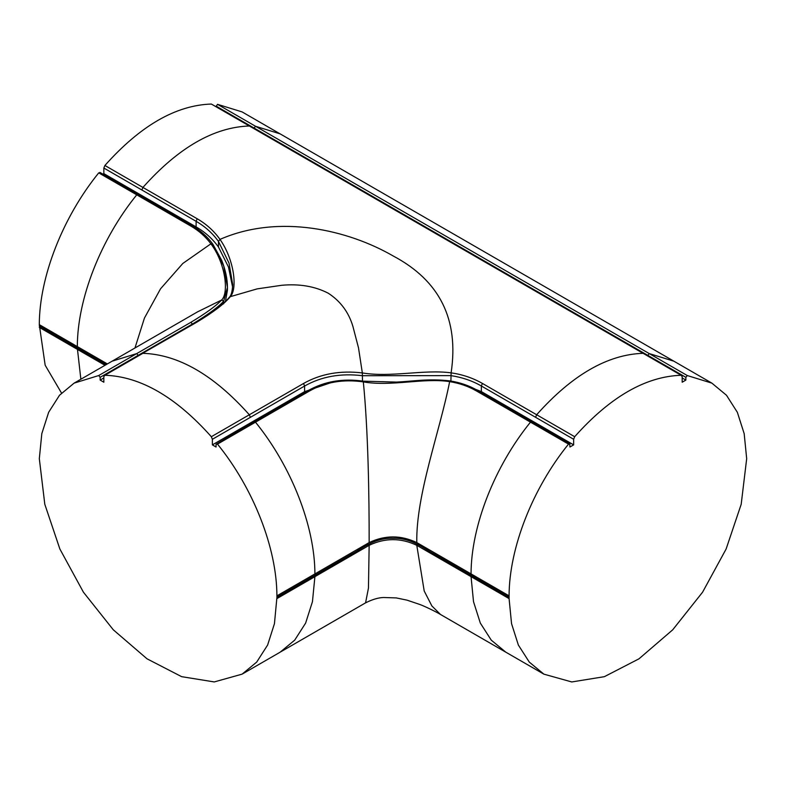 <?xml version="1.0" encoding="UTF-8"?>
<svg xmlns="http://www.w3.org/2000/svg" width="786" height="786" viewBox="0 0 786 786"><rect width="100%" height="100%" fill="white"/><g stroke="black" fill="none" stroke-linecap="round" stroke-linejoin="round"><path stroke-width="1.18" d="M100.156 173.008L98.731 172.881C62.831 217.083 39.369 276.819 39.3 324.638L45.166 365.225L61.514 393.049M280.681 134.2L242.098 111.917L217.506 104.322L216.081 106.631M211.346 104.047L249.359 125.996C213.851 127.175 178.373 147.65 142.924 187.432L141.873 189.996L104.833 168.617L103.85 168.047L104.902 165.482C140.35 125.701 175.828 105.226 211.346 104.047L643.086 353.317C607.578 354.486 572.1 374.971 536.651 414.743L482.408 383.43C473.084 378.076 462.649 374.539 451.115 372.839C459.122 319.578 439.787 280.612 393.088 255.922C348.503 230.17 279.305 213.438 219.982 239.386C214.018 230.996 206.413 224.108 197.158 218.744L104.902 165.482M103.929 174.738L104.833 174.207L103.85 173.647L103.85 168.047M102.946 174.168L103.85 173.647M281.015 651.673L365.569 602.852L368.457 588.066L369.155 545.327C385.022 537.771 400.909 537.771 416.786 545.327L424.204 591.003L431.878 605.957L440.514 614.485L505.84 652.203L491.26 640.148L480.325 623.082L473.516 601.693L471.05 576.649L416.786 545.327M107.368 363.928L77.323 346.587C77.392 298.768 100.844 239.032 136.754 194.83L190.988 226.152C198.917 230.76 205.559 236.645 210.903 243.807L182.824 263.457L160.55 288.796L144.437 318.075L134.976 347.972M308.279 391.015L309.733 390.868C325.453 382.045 343.315 379.049 363.329 381.888C368.133 430.011 369.224 495.327 369.155 542.586C385.022 535.03 400.909 535.03 416.786 542.586C415.961 494.767 439.57 432.595 449.651 381.642C459.388 383.185 468.25 386.25 476.237 390.829L530.481 422.151C494.571 466.344 471.119 526.089 471.05 573.898L416.786 542.586M458.081 382.556L481.366 391.595L481.356 385.995C472.258 380.768 462.109 377.309 450.899 375.62L362.503 375.718C340.76 373.055 321.454 376.494 304.585 386.044L212.377 439.276L211.326 436.711C175.887 396.93 140.399 376.445 104.892 375.256L142.354 353.474M682.169 377.948L685.864 380.08L685.864 377.329L687.288 375.551L711.88 383.136L726.48 395.25L737.347 412.296L744.175 433.646L746.68 458.69L741.188 504.298L726.117 549.021L702.576 592.202L672.708 629.812L638.989 658.815L604.365 676.677L571.756 681.953L543.883 674.152L529.292 662.107L518.357 645.041L511.548 623.652L509.082 598.608L471.05 576.649L471.05 573.898L509.082 595.857L509.092 597.242L434.57 554.228C422.308 547.744 411.55 537.879 392.99 538.272C374.441 537.879 363.672 547.734 351.411 554.228L276.937 597.222L274.452 623.642L267.633 645.021L256.698 662.087L242.108 674.142L214.244 681.934L181.635 676.667L147.011 658.806L113.282 629.792L83.424 592.192L59.874 549.011L44.802 504.278L39.32 458.67L41.815 433.626L48.653 412.277L59.52 395.24L74.12 383.126L98.722 375.541L100.146 377.309L100.146 380.08L103.84 377.948M276.937 597.222L276.908 595.847C276.839 548.038 253.397 488.312 217.496 444.119L216.071 444.247L216.071 447.018L212.377 444.876L212.377 439.276M509.082 598.608L509.092 597.242M104.833 174.207L196.107 226.908C205.166 232.145 212.613 238.846 218.459 247.02L218.459 241.41C212.584 233.246 205.136 226.545 196.107 221.308L196.107 226.908M197.129 322.005L142.394 353.445L197.129 322.005C213.645 312.003 224.698 303.553 230.298 296.666L257.189 288.875L281.604 285.298C299.319 283.658 314.881 286.3 328.263 293.217C340.505 301.176 348.729 312.278 352.934 326.504L358.514 347.903L362.336 372.928C340.25 370.294 320.659 373.812 303.563 383.47L249.329 414.772C213.88 374.991 178.402 354.506 142.885 353.317L104.892 375.256L103.84 376.612L103.84 382.212L100.146 380.08M335.602 381.092L304.585 391.644L212.377 444.876M481.366 391.595L573.642 444.876L569.948 447.008L569.683 443.628M232.666 284.385L229.04 263.153L218.459 241.41L219.982 239.386C234.415 259.911 237.608 289.061 230.298 296.666L229.404 297.265M232.587 287.087L228.471 267.004L218.459 247.02M229.424 297.226C223.951 303.887 213.016 312.189 196.628 322.132L196.608 322.142M111.769 361.383L197.581 311.836L221.603 300.036C216.337 305.705 206.119 313.123 190.949 322.28L192.354 324.068L100.146 377.309M192.138 225.661C200.381 230.445 207.268 236.586 212.79 244.063L221.75 260.421C225.494 269.962 227.4 278.912 227.439 287.293L223.735 266.041L213.006 244.643L210.903 243.807C225.474 263.114 229.109 293.04 221.603 300.036L223.656 301.264C218.341 307.071 207.907 314.675 192.354 324.068L192.354 324.598M227.439 289.445L227.439 287.421L223.656 301.264L223.656 303.858M227.449 290.093L225.474 301.264M450.899 381.22L451.115 372.839C423.762 369.233 391.064 377.683 362.336 372.928L362.503 381.298M682.169 382.212L682.169 376.632L681.128 375.276L643.086 353.317L681.128 375.276C645.611 376.455 610.133 396.93 574.684 436.711L573.642 439.276L573.642 444.876M304.585 391.644L304.585 386.044L303.563 383.47M363.329 381.888L363.329 381.888C391.477 386.8 423.733 377.575 449.651 381.642L449.651 381.642M509.082 595.857C509.151 548.048 532.613 488.303 568.524 444.11L569.948 444.237M254.35 421.689L216.071 444.247M682.179 382.212L685.873 380.08M106.169 364.616L77.313 347.962L77.323 346.587L39.3 324.638M80.87 379.225L77.313 347.962L39.3 326.013M104.99 365.294L39.3 327.389M711.88 383.136L280.111 133.866L255.529 126.271L217.506 104.322M685.864 377.329L216.081 106.1M98.731 172.881L101.139 173.578M242.108 674.142L280.111 652.203L294.701 640.148L305.636 623.082L312.445 601.703L314.911 576.659L369.155 545.327M276.908 598.598L314.911 576.659L314.911 573.908L369.155 542.586M250.37 417.346L249.329 414.772L211.326 436.711M217.496 444.119L255.489 422.18C291.39 466.373 314.842 526.109 314.911 573.908L276.908 595.847M74.12 383.126L112.113 361.187L136.715 353.592L98.722 375.541M573.642 439.276L481.356 385.995L482.408 383.43M197.158 218.744L196.107 221.308L141.873 189.996M190.949 322.28L136.715 353.592L138.139 355.37M138.179 194.957L136.754 194.83L99.714 173.451M190.988 226.152L192.413 226.27M535.6 417.317L536.651 414.743L574.684 436.711M254.065 422.308L255.489 422.18L309.733 390.868M531.906 422.279L530.481 422.151L568.524 444.11M477.672 390.956L476.237 390.829M254.104 128.049L255.529 126.271L649.256 353.592L673.838 361.177M687.288 375.551L649.256 353.592L647.831 355.37M249.889 126.153L643.528 353.415M192.138 225.651L99.881 172.399M440.514 614.475C435.022 611.184 423.929 605.957 419.94 604.513L406.981 600.14L396.272 597.92L383.597 597.507C378.41 597.645 372.397 599.423 365.569 602.852M543.883 674.152L505.85 652.193M232.666 284.463C232.283 295.005 229.738 296.774 229.473 297.167M254.399 421.669L308.564 390.396C324.687 381.338 342.942 378.262 363.319 381.171L396.635 382.094C413.662 381.269 428.458 378.38 449.936 380.896C459.977 382.458 469.124 385.602 477.387 390.337L569.663 443.618"/></g></svg>
